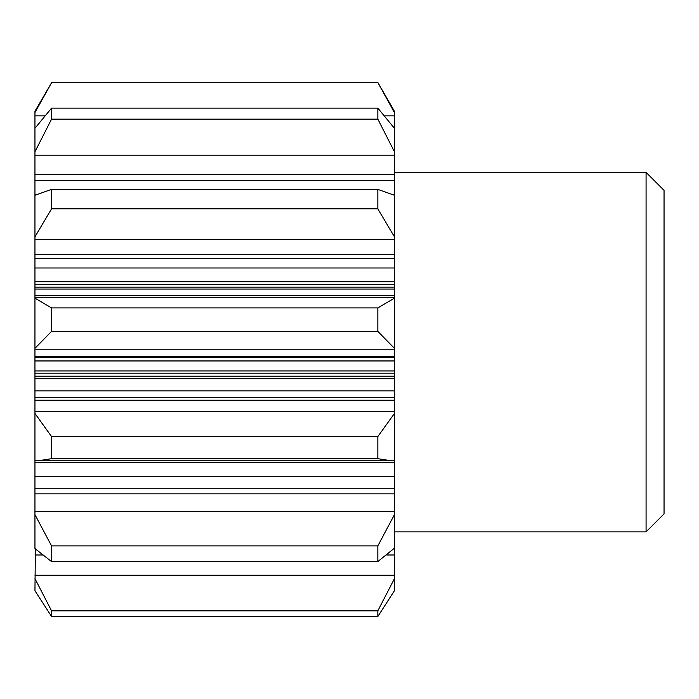 <?xml version="1.0" encoding="UTF-8"?>
<svg xmlns="http://www.w3.org/2000/svg" width="699" height="699" viewBox="0 0 699 699"><rect width="100%" height="100%" fill="white"/><g stroke="black" fill="none" stroke-linecap="round" stroke-linejoin="round"><path stroke-width="1.05" d="M34.95 112.6L51.551 82.77L34.95 111.272L34.95 460.693L38.008 460.79L51.551 458.701L51.551 436.578L34.95 413.441M35.387 548.584L34.95 590.742L51.551 616.483L34.95 590.742M34.95 548.584L51.551 561.585L51.551 545.893L34.95 514.656L34.95 548.173M394.437 236.856L394.437 195.266L377.836 189.377L377.836 208.852L394.437 236.856L394.437 413.441L377.836 436.578L377.836 458.701L391.379 460.79L394.437 460.693L394.437 488.758L34.95 488.758L34.95 514.656M34.95 488.758L34.95 460.693M34.95 236.856L51.551 208.852L51.551 189.377L34.95 195.266M34.95 151.779L51.551 119.127L51.551 108.127L34.95 128.293M394.437 488.758L394.437 514.656L377.836 545.893L377.836 561.585L394.437 548.173L394.437 578.65L377.836 610.821L377.836 616.483L394.437 590.742L377.836 616.483L51.551 616.483L51.551 610.821L34.95 578.65M394.437 112.6L394.437 111.272L377.836 82.517L394.437 112.6L394.437 128.293L377.836 108.127L377.836 119.127L394.437 151.779L394.437 180.604L34.95 180.604M394.437 128.293L394.437 151.779M394.437 578.65L394.437 590.742M394.437 514.656L394.437 548.173M394.437 413.441L394.437 460.693M394.437 195.266L394.437 180.604M34.95 348.338L51.551 331.405L51.551 307.918L34.95 298.167M394.437 298.167L377.836 307.918L377.836 331.405L394.437 348.338M394.437 172.382L646.077 172.382L646.077 531.869L394.437 531.869M646.077 172.382L664.05 190.355L664.05 513.896L646.077 531.869M377.836 331.405L51.551 331.405M377.836 307.918L51.551 307.918M377.836 208.852L51.551 208.852M377.836 189.377L51.551 189.377M377.836 119.127L51.551 119.127M377.836 108.127L51.551 108.127M377.836 82.77L51.551 82.77M377.836 616.483L51.551 616.483M377.836 610.821L51.551 610.821M377.836 561.585L51.551 561.585M377.836 545.893L51.551 545.893M377.836 458.701L51.551 458.701M377.836 436.578L51.551 436.578M394.437 289.045L34.95 289.045M394.437 287.132L34.95 287.132M394.437 284.301L34.95 284.301M394.437 281.776L34.95 281.776M394.437 258.333L34.95 258.333M394.437 267.988L34.95 267.988M394.437 194.305L392.515 194.305M36.864 194.305L34.95 194.305M394.437 548.584L394 548.584M394.437 476.727L34.95 476.727M394.437 462.214L34.95 462.214M394.437 397.635L34.95 397.635M394.437 390.907L34.95 390.907M394.437 378.666L34.95 378.666M394.437 376.211L34.95 376.211M394.437 373.196L34.95 373.196M394.437 370.942L34.95 370.942M394.437 360.955L34.95 360.955M394.437 357.547L34.95 357.547M394.437 297.503L34.95 297.503M394.437 239.582L34.95 239.582M394.437 115.842L384.537 115.842M44.85 115.842L34.95 115.842M394.437 575.242L34.95 575.242M394.437 511.519L34.95 511.519M394.437 411.283L34.95 411.283M394.437 349.797L34.95 349.797M394.437 295.607L34.95 295.607L394.437 295.607M394.437 254.375L34.95 254.375M394.437 174.68L34.95 174.68M394.437 155.152L34.95 155.152M394.437 554.989L386.73 554.989M42.656 554.989L34.95 554.989M394.437 493.844L34.95 493.844M394.437 400.239L34.95 400.239M394.437 356.455L34.95 356.455M377.836 82.517L51.551 82.517M391.379 460.79L38.008 460.79"/></g></svg>

